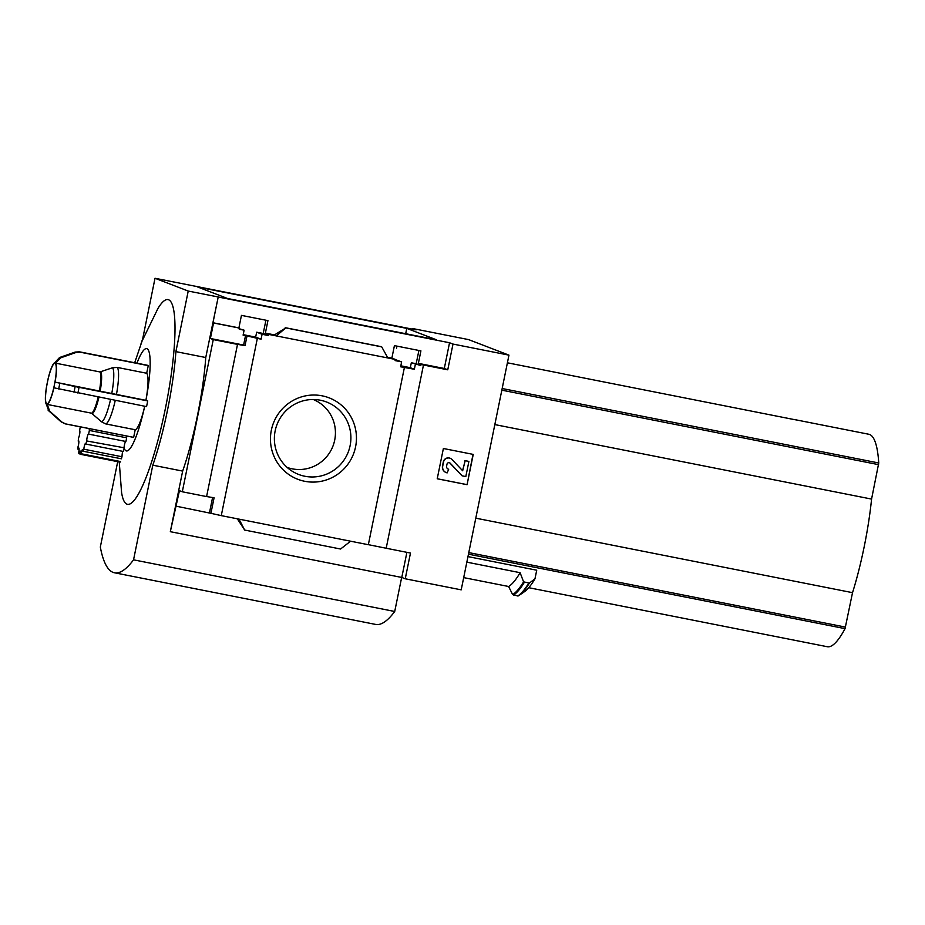 <?xml version="1.0" encoding="UTF-8"?>
<svg xmlns="http://www.w3.org/2000/svg" width="925" height="925" viewBox="0 0 925 925"><rect width="100%" height="100%" fill="white"/><g stroke="black" fill="none" stroke-linecap="round" stroke-linejoin="round"><path stroke-width="1.39" d="M406.769 328.375L436.461 339.799L227.515 298.486L197.823 287.062L406.769 328.375L405.693 333.717M418.909 350.471L416.169 363.733L411.324 362.773L410.307 367.699L414.365 369.26L400.629 366.797L401.635 361.872L395.299 359.605M410.307 367.699L400.826 365.814M274.656 334.942L265.394 333.116L267.938 320.617L241.448 315.379L238.904 327.878L239.263 329.231L244.108 330.19L239.355 328.78M265.938 320.223L263.197 333.486L256.664 332.202L255.647 337.116L243.206 334.653M238.904 327.878L212.97 322.744L218.208 297.006L449.538 342.747L444.301 368.485L418.377 363.363L420.91 350.864L394.42 345.626L391.876 358.125L387.471 357.247M416.169 363.733L420.817 365.525L421.048 364.381L418.377 363.363M411.324 362.773L420.817 365.525M414.365 369.26L415.371 364.334M401.635 361.872L395.102 360.588L395.333 359.443L391.876 358.125M244.108 330.19L243.102 335.116L245.53 335.59L243.61 345.06L210.403 338.492L213.559 322.975L239.494 328.097M263.197 333.486L268.62 335.578L262.087 334.283L261.081 339.209L245.53 335.59M265.394 333.116L268.851 334.434L268.62 335.578M256.664 332.202L262.087 334.283M255.647 337.116L261.081 339.209M268.851 334.434L395.333 359.443M274.158 335.093L276.309 335.914L285.802 327.901L381.713 346.863L387.876 357.975M212.97 322.744L213.559 322.975M322.143 395.831A43.625 42.908 111 0 0 272.632 452.718A43.625 42.908 111 0 0 345.58 467.137A43.625 42.908 111 0 0 322.143 395.831M404.387 367.537L368.347 544.709L350.587 541.206L221.272 515.63L257.323 338.458M412.492 329.161L412.619 328.537L416.065 329.867L155.018 278.275L142.693 338.839A96.628 17.193 -78.8 0 0 140.947 344.007M206.599 496.528L214.08 497.8L210.923 513.317L221.272 515.63M210.403 338.492L213.27 339.591L182.306 491.776L206.587 496.586L237.517 344.366L245.044 345.615L246.963 336.145M243.61 345.06L245.044 345.615M368.358 544.663L386.188 548.248L423.477 365.017L421.048 364.381M423.477 365.017L447.758 369.815L452.996 344.065L508.958 355.142L468.582 339.602L412.619 328.537M444.301 368.485L447.758 369.815M48.736 410.792L46.25 404.052A21.263 3.781 101.2 0 1 46.805 385.078L47.961 379.4A21.263 3.781 101.2 0 1 54.644 362.797L59.582 357.512L75.168 352.067A35.682 6.348 101.2 0 1 76.139 352.448L80.082 352.171A36.723 6.533 101.2 0 0 79.423 351.812L147.584 365.294A36.723 6.533 101.2 0 1 148.243 365.641L146.693 373.249A28.987 5.157 101.2 0 1 145.896 400.34L147.722 400.941L146.566 406.618L53.904 387.806A21.263 3.781 101.2 0 1 47.221 404.422L91.575 413.197L101.519 421.812L105.751 423.928L135.2 429.743A28.987 5.157 101.2 0 0 144.693 406.248A52.182 9.285 101.2 0 1 124.066 447.769A3.862 0.682 101.2 0 1 124.69 443.838A3.862 0.682 101.2 0 1 125.731 441.456M136.946 363.19A52.182 9.285 101.2 0 1 149.272 352.703A52.182 9.285 101.2 0 1 145.907 400.34L55.061 382.129A21.263 3.781 101.2 0 0 55.616 363.167L99.969 371.942L112.526 367.757A27.75 4.937 101.2 0 1 111.763 393.553M89.274 428.622A3.862 0.682 -78.8 0 0 89.39 430.46A27.056 4.81 -78.8 0 1 88.58 434.114L125.892 441.491A27.056 4.81 101.2 0 0 126.702 437.837A3.862 0.682 101.2 0 1 126.586 435.999M47.221 404.422L49.707 411.174L61.975 422.112L65.49 423.87L133.651 437.352L135.2 429.743M133.651 437.352A36.723 6.533 101.2 0 1 133.339 437.328L65.178 423.858A36.723 6.533 101.2 0 0 65.49 423.87M124.066 447.769L86.765 440.971A3.862 0.682 -78.8 0 1 87.32 436.658A3.862 0.682 -78.8 0 1 88.511 434.068A3.862 0.682 -78.8 0 1 88.58 434.114M121.984 456.753L83.828 449.203A27.056 4.81 -78.8 0 1 82.868 451.18L121.418 458.8L121.984 456.753C122.285 452.221 122.736 450.463 123.326 451.469L124.089 448.359M81.099 453.736A27.056 4.81 -78.8 0 1 80.325 454.267L120.123 462.142L120.481 461.529L81.099 453.736A3.862 0.682 -78.8 0 1 82.637 449.469A3.862 0.682 -78.8 0 1 82.868 451.18M119.244 461.968L121.58 492.528A104.363 18.569 -78.8 0 0 166.315 403.832A104.363 18.569 -78.8 0 0 158.002 308.36L142.092 341.001L134.692 362.739M507.397 362.797L563.256 373.839A154.602 27.507 101.2 0 1 564.077 374.07L795.407 419.811A154.602 27.507 101.2 0 0 794.587 419.58L868.795 434.253A154.602 27.507 -78.8 0 1 878.75 462.986L871.57 499.084A95.853 17.055 -78.8 0 1 852.526 592.671L845.045 628.642A154.602 27.507 -78.8 0 1 827.308 646.725L528.753 587.699M793.731 419.488A154.602 27.507 101.2 0 1 794.587 419.58M467.969 556.607L536.72 570.205L534.985 578.773A161.944 28.814 101.2 0 1 524.533 591.642L519.214 595.33A166.673 29.658 101.2 0 1 518.428 595.839L517.873 596.012L518.428 595.839M406.896 552.341L401.785 577.454L405.243 578.784L461.205 589.849L508.958 355.142M466.836 562.157L520.104 572.691L523.573 581.848A166.558 29.635 101.2 0 1 512.647 594.578L517.873 596.012M512.647 594.578L508.611 586.496L463.691 577.616M534.985 578.773L529.343 583.12L523.573 581.848M520.104 572.691A159.239 28.34 101.2 0 1 508.611 586.496M213.27 339.591L237.552 344.401M182.306 491.776L179.438 490.678L170.327 531.667L182.653 471.091L152.798 465.194A96.628 17.193 -78.8 0 0 175.9 351.627L188.226 291.051L155.018 278.275M182.653 471.091A96.628 17.193 101.2 0 0 205.755 357.524L218.208 297.006M210.923 513.317L176.282 506.206M405.243 578.784L410.48 553.046L386.188 548.248M381.123 346.644L381.713 346.863M274.182 335.093L285.802 327.901M237.332 518.809L244.674 530.06L239.032 519.145M244.674 530.06L340.573 549.022L350.587 541.206M443.387 448.498L437.224 478.78L467.079 484.688L473.242 454.406L443.387 448.498M449.538 342.747L452.996 344.065M218.08 296.948L188.226 291.051M401.785 577.454L170.454 531.713M205.755 357.524L175.9 351.627M117.706 461.656L100.328 547.057A260.989 46.435 -78.8 0 0 114.469 572.783A260.989 46.435 -78.8 0 0 133.547 559.833L152.798 465.194M114.469 572.783L375.654 624.421A260.989 46.435 -78.8 0 0 394.721 611.483L401.658 577.431M394.721 611.483L133.547 559.833M472.999 454.36L467.079 484.688M462.558 470.698L465.171 460.685L462.662 470.767L452.001 459.494A5.03 4.937 -69 0 0 443.549 462.026L442.728 466.084A5.793 5.7 -69 0 0 447.168 472.872L448.683 469.241A2.706 2.659 -69 0 1 446.613 466.073L446.983 464.211A1.931 1.896 -69 0 1 450.232 463.24L462.084 475.82L465.818 476.56L468.906 461.425L465.171 460.685M446.127 472.559A5.793 5.7 -69 0 1 442.497 466.003L443.318 461.933A5.03 4.937 -69 0 1 450.093 458.245M449.434 462.743A1.931 1.896 -69 0 1 450.012 463.159L450.232 463.24M462.084 475.82L450.012 463.159M464.94 460.592L468.906 461.425M466.847 484.596L437.236 478.745M212.588 497.511L209.489 512.762M475.785 518.173L852.526 592.671M494.829 424.587L871.57 499.084M126.702 437.837L89.39 430.46M123.326 451.469L85.794 444.058A27.056 4.81 -78.8 0 0 86.765 440.971M85.794 444.058A3.862 0.682 -78.8 0 0 85.551 443.457A3.862 0.682 -78.8 0 0 84.568 445.318A3.862 0.682 -78.8 0 0 83.828 449.203M80.359 454.036L79.053 453.782A3.862 0.682 -78.8 0 1 80.267 451.088A3.862 0.682 -78.8 0 1 80.325 454.267M79.088 449.527L78.035 449.33A3.862 0.682 -78.8 0 1 78.845 448.012A3.862 0.682 -78.8 0 1 78.59 452.776A27.056 4.81 -78.8 0 0 79.053 453.782M78.845 441.271L78.232 441.144A3.862 0.682 -78.8 0 1 78.625 440.786A3.862 0.682 -78.8 0 1 78.81 442.994A3.862 0.682 -78.8 0 1 77.966 446.948A27.056 4.81 -78.8 0 0 78.035 449.33M79.642 430.657A3.862 0.682 -78.8 0 0 79.608 430.657L79.677 430.668A3.862 0.682 -78.8 0 1 79.735 433.617A3.862 0.682 -78.8 0 1 78.567 437.826A27.056 4.81 -78.8 0 0 78.232 441.144M80.417 426.864A3.862 0.682 -78.8 0 1 80.278 426.957A27.056 4.81 -78.8 0 0 79.608 430.657M287.166 467.426A36.387 35.797 111 0 0 332.965 446.07A36.387 35.797 111 0 0 313.286 399.507M320.374 400.224A38.815 38.179 111 0 0 320.316 400.213A38.815 38.179 111 0 0 277.003 424.54A38.815 38.179 111 0 0 292.843 471.611A38.815 38.179 111 0 0 348.262 451.99A38.815 38.179 111 0 0 320.374 400.224M76.139 352.448L60.553 357.882L55.616 363.167M146.693 373.249L117.244 367.422L112.526 367.757M55.061 382.129L75.133 386.558A35.682 6.348 101.2 0 1 73.988 392.235M79.423 351.812L75.168 352.067M80.082 352.171L148.243 365.641M147.722 400.941L75.133 386.558M234.834 299.931L250.525 303.042M502.171 388.523L878.75 462.986M468.466 554.179L845.045 628.642M524.267 582.461A166.974 29.716 101.2 0 1 513.387 595.122M528.591 583.317A166.974 29.716 101.2 0 1 517.711 595.978M529.343 583.12A166.673 29.658 101.2 0 1 519.214 595.33L518.37 595.873M285.235 327.681L381.146 346.644L285.224 327.681M501.836 390.165L878.577 464.651M468.79 552.607L845.531 627.104M54.39 384.939A20.662 3.677 101.2 0 1 45.602 400.456A20.662 3.677 101.2 0 1 52.737 365.41A20.662 3.677 101.2 0 1 54.39 384.939M49.707 411.174A27.357 4.868 101.2 0 1 48.863 410.931L61.038 421.777A35.682 6.348 101.2 0 1 60.992 421.742M61.975 422.112A35.682 6.348 101.2 0 1 61.038 421.777L65.178 423.858M59.582 357.512A27.357 4.868 101.2 0 1 60.553 357.882M110.549 399.496A27.75 4.937 101.2 0 1 101.519 421.812M115.243 400.433A28.987 5.157 101.2 0 1 105.751 423.928M98.929 397.207A21.46 3.816 101.2 0 1 92.28 413.544M98.154 397.045A21.263 3.781 101.2 0 1 91.575 413.197M99.969 371.942A21.263 3.781 101.2 0 1 99.414 390.905M100.756 371.885A21.46 3.816 101.2 0 1 100.189 391.067M117.244 367.422A28.987 5.157 101.2 0 1 116.446 394.512M59.801 383.262A27.357 4.868 101.2 0 1 59.258 386.118A27.357 4.868 101.2 0 1 58.645 388.939M79.041 387.367A36.723 6.533 101.2 0 1 77.885 393.044M48.031 410.076L48.863 410.931M396.559 348.193L396.975 346.135"/></g></svg>
